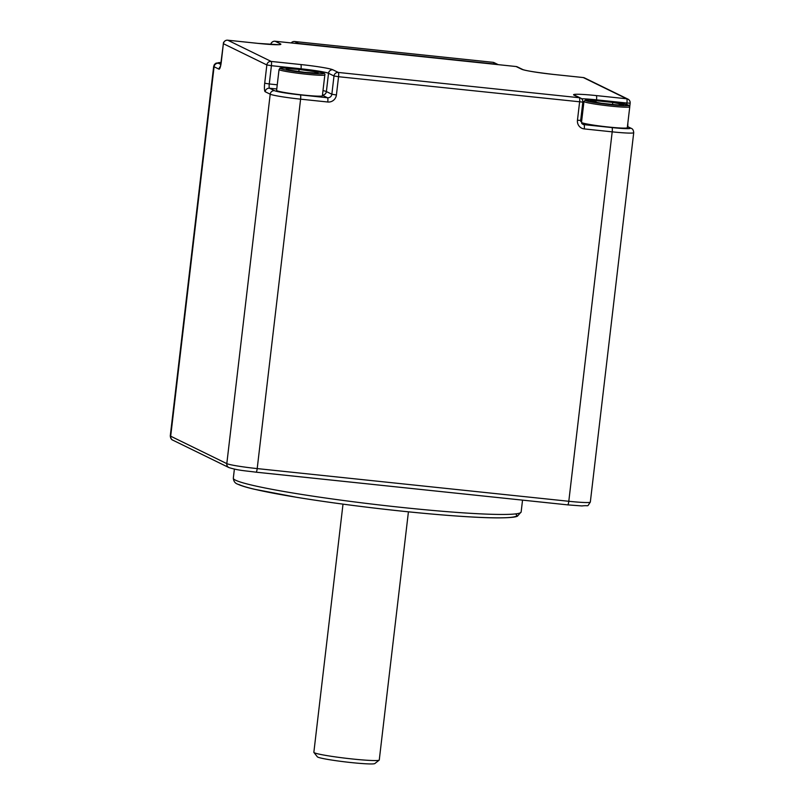 <?xml version="1.0" encoding="UTF-8"?>
<svg xmlns="http://www.w3.org/2000/svg" width="804" height="804" viewBox="0 0 804 804"><rect width="100%" height="100%" fill="white"/><g stroke="black" fill="none" stroke-linecap="round" stroke-linejoin="round"><path stroke-width="1.21" d="M627.964 99.143A3.95 3.879 -64 0 0 626.688 98.781L583.282 77.556L553.665 74.45A27.798 1.839 -173.3 0 1 521.605 69.214L516.128 66.541L275.089 41.255L280.425 43.858A27.798 1.839 -173.3 0 1 258.144 43.406L227.763 40.21L271.169 61.436L300.786 64.541A27.798 1.839 -173.3 0 1 332.846 69.777L338.323 72.45A3.95 0.734 96 0 1 338.554 76.712L582.83 102.118A3.95 3.95 0 0 0 580.639 98.108L575.302 95.495A3.95 3.879 -64 0 0 574.026 95.133A27.798 1.839 -173.3 0 1 596.307 95.586L626.688 98.781A3.95 0.734 96 0 1 626.929 103.033L630.155 103.153A3.95 3.95 0 0 0 627.964 99.143L584.558 77.928A3.95 3.95 0 0 0 583.232 77.546A3.95 0.734 -84 0 0 583.181 77.546M258.144 43.406A3.95 0.734 -84 0 0 258.104 43.386L227.713 40.2A3.95 0.734 -84 0 1 227.763 40.21A3.95 3.879 116 0 0 223.442 43.728L266.848 64.943A3.95 3.879 116 0 1 271.169 61.436A3.95 0.734 96 0 1 271.41 65.687L301.028 68.792A23.839 1.578 -173.3 0 1 328.524 73.295L334.002 75.968A3.95 3.879 116 0 1 338.323 72.45L579.362 97.736A3.95 0.734 96 0 1 579.604 101.997L577.453 120.268L580.679 120.389L582.83 102.118M574.026 95.133L579.362 97.736A3.95 3.879 -64 0 1 580.639 98.108M408.422 511.826L379.267 759.991A32.934 2.171 -173.3 0 1 379.186 760.132A32.934 2.171 -173.3 0 1 348.263 758.534A32.934 2.171 -173.3 0 1 314.374 752.775A32.934 2.171 -173.3 0 1 313.912 752.464A32.934 2.171 -173.3 0 1 313.851 752.313L343.006 504.138M379.186 760.132L374.805 763.569A28.984 1.909 -173.3 0 1 347.599 762.172A28.984 1.909 -173.3 0 1 317.771 757.097A28.984 1.909 -173.3 0 1 317.369 756.825L313.912 752.464M584.558 77.928A3.95 3.879 -64 0 0 583.282 77.556A3.95 0.734 -84 0 0 583.232 77.546L553.614 74.44C536.358 72.4 526.107 70.782 522.871 69.576L522.881 69.576M270.807 44.471A3.95 3.879 116 0 1 275.089 41.255A3.95 0.734 -84 0 0 275.038 41.235L516.088 66.521A3.95 0.734 -84 0 1 516.128 66.541A3.95 3.879 -64 0 1 517.404 66.903A3.95 3.95 0 0 0 516.088 66.521A3.95 0.734 -84 0 0 516.037 66.531M492.852 62.31A3.95 0.734 96 0 1 492.902 62.31A3.95 0.734 96 0 1 492.952 62.32A3.95 3.879 -64 0 1 494.229 62.692L498.168 64.621A3.95 3.879 116 0 0 496.892 64.25L298.606 43.456A3.95 3.879 116 0 0 297.199 43.567M279.048 69.516L276.596 90.4A23.055 1.528 6.7 0 0 303.55 95.073A23.055 1.528 6.7 0 0 322.384 95.787L324.836 74.893C325.339 73.948 324.293 73.174 321.7 72.571L298.254 69.023C273.702 67.164 281.722 68.008 279.048 69.516A23.055 1.528 6.7 0 0 306.002 74.189A23.055 1.528 6.7 0 0 324.836 74.893M583.965 101.455L581.513 122.339A23.055 1.528 6.7 0 0 581.875 122.67A23.055 1.528 6.7 0 0 606.357 126.791A23.055 1.528 6.7 0 0 627.301 127.725L629.763 106.831L628.688 105.193L616.547 102.651L597.784 100.45L585.342 100.118L583.965 101.455A23.055 1.528 6.7 0 0 584.327 101.786A23.055 1.528 6.7 0 0 608.809 105.897A23.055 1.528 6.7 0 0 629.763 106.831M612.779 102.44L623.753 104.6L617.995 104.992L601.261 103.234L590.277 101.083L596.035 100.691L612.779 102.44L612.547 104.419M595.864 102.178L596.035 100.691M318.103 73.154L305.108 72.37L289.108 70.119L286.093 68.641L299.078 69.425L315.088 71.687L318.103 73.154M298.837 71.486L299.078 69.425M314.937 72.963L315.088 71.687M224.467 41.376L223.472 42.602L221.01 63.486A23.055 1.528 6.7 0 0 221.01 63.496M291.239 42.934A3.95 3.879 -64 0 1 294.656 41.527A3.95 0.734 -84 0 0 294.616 41.506L492.902 62.31A3.95 3.95 0 0 1 494.229 62.692M580.619 120.339L582.749 124.288A3.95 3.879 -64 0 0 584.026 124.66L581.694 123.525M581.553 98.721A23.839 1.578 -173.3 0 1 596.538 99.847L626.929 103.033L626.748 104.55M596.307 95.586A3.95 0.734 96 0 1 596.538 99.847L596.478 100.339M256.044 472.169A3.95 0.734 -84 0 0 256.094 472.189L567.694 504.872A3.95 0.734 -84 0 0 568.8 501.284A26.341 1.739 -173.3 0 0 590.327 502.088C586.468 507.595 589.925 504.952 581.935 505.937L567.694 504.872A3.95 0.734 -84 0 1 567.644 504.862L256.144 472.179M521.143 511.967A144.901 9.568 -173.3 0 1 389.478 506.098A144.901 9.568 -173.3 0 1 235.592 480.209A144.901 9.568 -173.3 0 1 233.321 478.159C233.622 481.325 235.09 483.325 237.723 484.169C240.989 485.716 246.446 487.395 254.114 489.194L296.867 497.344C320.505 501.193 346.624 504.801 375.237 508.188C424.703 514.037 473.275 517.876 498.068 517.887C513.424 517.796 516.017 516.781 517.404 516.228L521.143 511.967L522.54 500.138M515.444 513.917A140.951 9.306 -173.3 0 1 398.774 510.811A140.951 9.306 -173.3 0 1 238.999 484.531M590.327 502.088L633.723 132.65A26.341 1.739 -173.3 0 1 612.196 131.846L568.8 501.284L257.2 468.591A3.95 0.734 -84 0 1 256.094 472.189C245.089 470.712 238.647 470.581 228.939 467.586L172.82 440.16A3.95 3.879 -64 0 1 170.689 436.2A26.341 1.739 -173.3 0 1 170.277 435.828L213.673 66.39A26.341 1.739 -173.3 0 0 214.085 66.762A3.95 3.879 -64 0 1 218.407 63.255A22.391 1.477 -173.3 0 1 221.12 62.551M521.605 69.214A3.95 3.879 -64 0 1 522.871 69.576L517.404 66.903M298.606 43.456L294.656 41.527L492.952 62.32L496.892 64.25M278.686 44.702L258.104 43.386A3.95 0.734 -84 0 0 258.054 43.396M227.713 40.2A3.95 3.95 0 0 0 223.371 43.667L221.301 61.908M228.939 467.586A3.95 3.879 -64 0 1 226.808 463.627L170.689 436.2L214.085 66.762L218.979 69.154A7.899 1.457 96 0 0 221.291 61.998M336.414 94.983L331.851 94.239L334.002 75.968L338.554 76.712L336.414 94.983A7.899 7.749 -64 0 1 327.761 102.007L300.596 99.163L257.2 468.591A26.341 1.739 -173.3 0 1 226.808 463.627L270.204 94.189L265.169 91.726A7.899 1.457 96 0 1 264.707 83.214L266.848 64.943L271.41 65.687L269.26 83.968L277.249 84.802M322.444 95.264L327.529 97.756L300.364 94.902A3.95 0.734 -84 0 1 300.596 99.163A26.341 1.739 -173.3 0 1 270.204 94.189A3.95 3.879 -64 0 1 274.526 90.681L269.501 88.219L276.767 88.983M300.364 94.902A22.391 1.477 -173.3 0 1 274.526 90.681M265.169 91.726A3.95 3.879 -64 0 1 269.501 88.219A3.95 0.734 96 0 1 269.26 83.968L264.707 83.214M300.786 64.541A3.95 0.734 96 0 1 301.028 68.792L300.957 69.325M332.846 69.777A3.95 3.879 116 0 0 328.524 73.295L326.384 91.566L331.851 94.239A3.95 3.879 -64 0 1 327.529 97.756A3.95 0.734 96 0 1 327.761 102.007M627.452 126.499L631.18 128.318A3.95 3.879 116 0 0 629.914 127.957A22.391 1.477 -173.3 0 1 611.965 127.585A3.95 0.734 -84 0 1 612.196 131.846L584.257 128.911A7.899 7.749 -64 0 1 577.453 120.268M584.257 128.911A3.95 0.734 -84 0 0 584.026 124.66L611.965 127.585M580.689 121.424A19.889 1.317 -173.3 0 1 581.624 121.434M627.421 126.741L629.914 127.957M581.071 117.052A23.839 1.578 -173.3 0 1 582.126 117.113M585.774 100.611A21.738 1.437 6.7 0 0 610.839 104.711A21.738 1.437 6.7 0 0 628.266 105.073A21.738 1.437 6.7 0 0 603.191 100.972A21.738 1.437 6.7 0 0 585.774 100.611M322.464 95.103A3.95 3.879 116 0 0 326.384 91.566A23.839 1.578 -173.3 0 0 322.997 90.591M298.274 69.033A21.738 1.437 6.7 0 0 280.847 68.672A21.738 1.437 6.7 0 0 305.922 72.772A21.738 1.437 6.7 0 0 323.339 73.134A21.738 1.437 6.7 0 0 298.274 69.033M220.849 64.441L218.407 63.255M220.306 66.611A3.95 3.879 116 0 0 218.979 69.154M630.155 103.153L629.763 106.53M234.386 469.094L233.321 478.159M172.82 440.16C171.342 439.677 170.498 438.23 170.277 435.828M275.038 41.235A3.95 3.95 0 0 0 270.737 44.471M223.371 43.667L220.427 66.692M631.18 128.318C632.658 128.801 633.502 130.248 633.723 132.65M627.854 123.032L627.803 126.67M221.13 62.521L215.974 63.174L214.407 64.491L213.673 66.39M294.616 41.506A3.95 3.95 0 0 0 291.148 42.924"/></g></svg>

